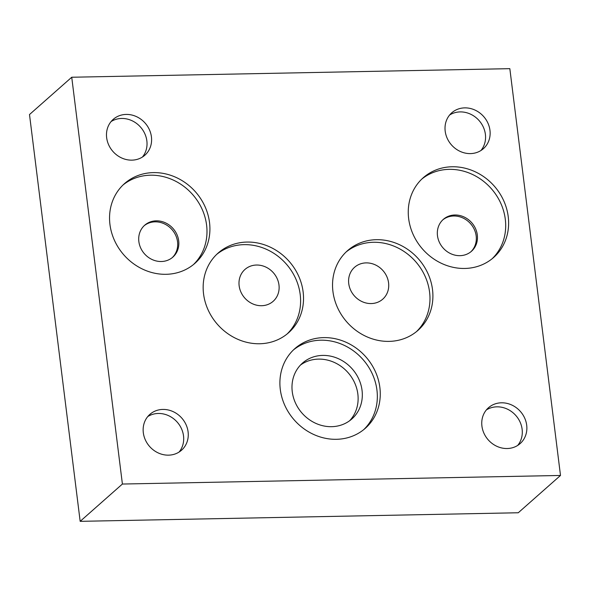 <?xml version="1.0" encoding="UTF-8"?>
<svg xmlns="http://www.w3.org/2000/svg" width="590" height="590" viewBox="0 0 590 590"><rect width="100%" height="100%" fill="white"/><g stroke="black" fill="none" stroke-linecap="round" stroke-linejoin="round"><path stroke-width="0.89" d="M509.834 68.661L560.5 475.459L518.263 512.762L80.166 521.339L29.5 114.541L71.737 77.238L509.834 68.661M470.894 251.768A21.27 19.087 48.5 0 0 474.139 229.082A21.27 19.087 48.5 0 0 453.725 215.999A21.27 19.087 48.5 0 0 442.751 219.9M454.861 214.996A21.27 19.087 -131.5 0 1 475.452 228.455A21.27 19.087 -131.5 0 1 471.476 251.274A21.27 19.087 -131.5 0 1 443.09 247.97A21.27 19.087 -131.5 0 1 443.311 219.392A21.27 19.087 -131.5 0 1 454.861 214.996M172.273 257.609A21.27 19.087 48.5 0 0 175.518 234.931A21.27 19.087 48.5 0 0 155.104 221.84A21.27 19.087 48.5 0 0 144.13 225.749M156.239 220.837A21.27 19.087 -131.5 0 1 176.83 234.304A21.27 19.087 -131.5 0 1 172.855 257.122A21.27 19.087 -131.5 0 1 144.469 253.811A21.27 19.087 -131.5 0 1 144.69 225.232A21.27 19.087 -131.5 0 1 156.239 220.837M349.641 420.736A37.266 33.438 48.5 0 0 353.926 381.31A37.266 33.438 48.5 0 0 318.526 359.111A37.266 33.438 48.5 0 0 300.472 365.062M322.715 355.409A37.266 33.438 -131.5 0 1 358.794 379.001A37.266 33.438 -131.5 0 1 351.824 418.981A37.266 33.438 -131.5 0 1 302.087 413.184A37.266 33.438 -131.5 0 1 302.478 363.116A37.266 33.438 -131.5 0 1 322.715 355.409M416.437 331.661A53.181 47.716 48.5 0 0 424.483 274.962A53.181 47.716 48.5 0 0 373.463 242.276A53.181 47.716 48.5 0 0 346.079 252.004M376.391 239.688A53.181 47.716 -131.5 0 1 427.868 273.354A53.181 47.716 -131.5 0 1 417.926 330.4A53.181 47.716 -131.5 0 1 346.957 322.125A53.181 47.716 -131.5 0 1 347.517 250.684A53.181 47.716 -131.5 0 1 376.391 239.688M366.125 262.889A21.27 19.087 48.5 0 0 354.575 267.285A21.27 19.087 48.5 0 0 354.354 295.863A21.27 19.087 48.5 0 0 382.74 299.174A21.27 19.087 48.5 0 0 386.716 276.356A21.27 19.087 48.5 0 0 366.125 262.889M193.446 264.578A53.181 47.716 48.5 0 0 201.492 207.887A53.181 47.716 48.5 0 0 150.472 175.201A53.181 47.716 48.5 0 0 123.096 184.928M153.4 172.612A53.181 47.716 -131.5 0 1 204.878 206.279A53.181 47.716 -131.5 0 1 194.943 263.317A53.181 47.716 -131.5 0 1 123.974 255.05A53.181 47.716 -131.5 0 1 124.527 183.601A53.181 47.716 -131.5 0 1 153.4 172.612M363.794 429.579A53.181 47.716 48.5 0 0 371.84 372.887A53.181 47.716 48.5 0 0 320.82 340.194A53.181 47.716 48.5 0 0 293.444 349.929M323.748 337.613A53.181 47.716 -131.5 0 1 375.225 371.272A53.181 47.716 -131.5 0 1 365.291 428.318A53.181 47.716 -131.5 0 1 294.322 420.05A53.181 47.716 -131.5 0 1 294.875 348.602A53.181 47.716 -131.5 0 1 323.748 337.613M287.057 334.029A53.181 47.716 48.5 0 0 295.103 277.337A53.181 47.716 48.5 0 0 244.083 244.644A53.181 47.716 48.5 0 0 216.7 254.379M247.011 242.062A53.181 47.716 -131.5 0 1 298.488 275.722A53.181 47.716 -131.5 0 1 288.547 332.767A53.181 47.716 -131.5 0 1 217.577 324.5A53.181 47.716 -131.5 0 1 218.138 253.051A53.181 47.716 -131.5 0 1 247.011 242.062M256.525 265.035A21.27 19.087 48.5 0 0 244.975 269.431A21.27 19.087 48.5 0 0 244.754 298.009A21.27 19.087 48.5 0 0 273.141 301.32A21.27 19.087 48.5 0 0 277.116 278.502A21.27 19.087 48.5 0 0 256.525 265.035M492.149 258.73A53.181 47.716 48.5 0 0 500.195 202.038A53.181 47.716 48.5 0 0 449.174 169.352A53.181 47.716 48.5 0 0 421.798 179.08M452.102 166.764A53.181 47.716 -131.5 0 1 503.58 200.43A53.181 47.716 -131.5 0 1 493.646 257.469A53.181 47.716 -131.5 0 1 422.676 249.201A53.181 47.716 -131.5 0 1 423.229 177.752A53.181 47.716 -131.5 0 1 452.102 166.764M517.696 445.421A23.91 21.454 48.5 0 0 519.288 420.464A23.91 21.454 48.5 0 0 496.898 406.834A23.91 21.454 48.5 0 0 486.359 409.939M501.463 402.8A23.91 21.454 -131.5 0 1 524.613 417.941A23.91 21.454 -131.5 0 1 520.144 443.584A23.91 21.454 -131.5 0 1 488.232 439.867A23.91 21.454 -131.5 0 1 488.483 407.742A23.91 21.454 -131.5 0 1 501.463 402.8M142.426 157.043A23.91 21.454 48.5 0 0 144.012 132.079A23.91 21.454 48.5 0 0 121.621 118.457A23.91 21.454 48.5 0 0 111.09 121.562M126.194 114.423A23.91 21.454 -131.5 0 1 149.336 129.557A23.91 21.454 -131.5 0 1 144.867 155.207A23.91 21.454 -131.5 0 1 112.963 151.49A23.91 21.454 -131.5 0 1 113.214 119.364A23.91 21.454 -131.5 0 1 126.194 114.423M179.087 452.051A23.91 21.454 48.5 0 0 180.68 427.086A23.91 21.454 48.5 0 0 158.29 413.465A23.91 21.454 48.5 0 0 147.751 416.57M162.855 409.43A23.91 21.454 -131.5 0 1 186.005 424.564A23.91 21.454 -131.5 0 1 181.536 450.214A23.91 21.454 -131.5 0 1 149.624 446.497A23.91 21.454 -131.5 0 1 149.875 414.372A23.91 21.454 -131.5 0 1 162.855 409.43M480.961 150.494A23.91 21.454 48.5 0 0 482.554 125.537A23.91 21.454 48.5 0 0 460.163 111.908A23.91 21.454 48.5 0 0 449.624 115.021M464.728 107.874A23.91 21.454 -131.5 0 1 487.878 123.015A23.91 21.454 -131.5 0 1 483.409 148.658A23.91 21.454 -131.5 0 1 451.498 144.941A23.91 21.454 -131.5 0 1 451.748 112.815A23.91 21.454 -131.5 0 1 464.728 107.874M560.5 475.459L122.403 484.036L71.737 77.238M122.403 484.036L80.166 521.339"/></g></svg>
